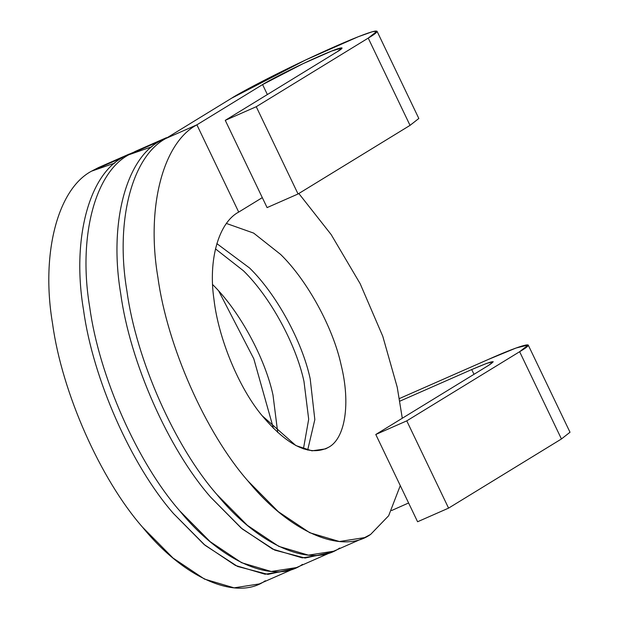 <?xml version="1.0" encoding="UTF-8"?>
<svg xmlns="http://www.w3.org/2000/svg" width="619" height="619" viewBox="0 0 619 619"><rect width="100%" height="100%" fill="white"/><g stroke="black" fill="none" stroke-linecap="round" stroke-linejoin="round"><path stroke-width="0.93" d="M129.317 154.023L98.336 167.648L91.573 171.154L132.451 152.746M302.482 564.389C273.776 584.847 221.378 561.998 179.727 510.868C137.426 462.687 99.025 375.849 89.763 307.434C77.948 238.013 94.591 172.863 128.744 154.804L159.725 141.178L166.488 137.666L159.725 141.178C125.564 159.238 108.929 224.388 120.736 293.808C130.005 362.223 168.407 449.061 210.708 497.235L242.261 528.966L274.797 550.136L305.128 558.044L330.476 552.481L327.42 553.951L302.25 557.874L272.639 549.107L241.17 528.053L210.708 497.235C168.407 449.061 130.005 362.223 120.736 293.808C108.929 224.388 125.564 159.238 159.725 141.178L128.744 154.804C94.591 172.863 77.948 238.013 89.763 307.434C99.025 375.849 137.426 462.687 179.727 510.868L210.189 541.679L241.658 562.733L271.269 571.499L296.447 567.584L327.42 553.951M122.554 157.528C88.393 175.595 71.75 240.745 83.565 310.158C92.835 378.58 131.236 465.411 173.529 513.592L205.09 545.324L237.619 566.486L267.95 574.393L293.298 568.83L290.249 570.308L265.079 574.223L235.46 565.464L203.991 544.403L173.529 513.592C131.236 465.411 92.835 378.58 83.565 310.158C71.75 240.745 88.393 175.595 122.554 157.528L91.573 171.154C57.412 189.221 40.777 254.37 52.584 323.783C61.854 392.206 100.255 479.036 142.556 527.218L173.018 558.029L204.487 579.09L234.098 587.849L259.268 583.934L290.249 570.308M238.71 212.085C218.631 222.639 208.077 259.965 213.981 299.542C218.445 338.554 239.004 388.136 262.131 415.713L295.89 445.579L311.961 450.825L325.571 448.883L328.828 447.15C345.356 438.159 350.617 403.162 341.162 365.148C333.146 327.699 307.303 280.438 280.616 254.424L253.651 233.1L226.461 223.474L253.651 233.1L280.616 254.424C307.303 280.438 333.146 327.699 341.162 365.148C350.617 403.162 345.356 438.159 328.828 447.15C310.251 456.899 288.021 446.423 262.131 415.713C239.004 388.136 218.445 338.554 213.981 299.542C208.077 259.965 218.631 222.639 238.71 212.085L196.896 124.821C162.743 142.888 146.099 208.038 157.915 277.459C167.176 345.874 205.578 432.704 247.879 480.886C289.53 532.023 341.928 554.872 370.634 534.414L388.655 515.743L400.276 485.606L388.655 515.743L370.634 534.414L364.599 537.601L339.421 541.517L309.81 532.758L278.341 511.696L247.879 480.886C205.578 432.704 167.176 345.874 157.915 277.459C146.099 208.038 162.743 142.888 196.896 124.821L165.923 138.455C131.762 156.514 115.119 221.664 126.934 291.085C115.119 221.664 131.762 156.514 165.923 138.455L196.896 124.821L262.588 84.571C266.812 81.723 291.595 68.477 319.489 56.159C346.849 44.173 344.474 47.562 337.247 51.733L225.27 120.341L267.083 207.605L298.056 193.979L256.251 106.716L225.27 120.341L256.251 106.716L298.056 193.979L267.083 207.605L225.27 120.341L337.247 51.733L342.052 47.965L331.792 50.982L303.062 63.664L262.588 84.571L267.369 94.552L262.588 84.571L196.896 124.821L238.71 212.085L262.301 197.631L238.71 212.085M216.851 243.623L249.635 268.058C276.322 294.064 302.165 341.324 310.189 378.774L314.831 419.62L307.666 450.098L314.831 419.62L310.189 378.774C302.165 341.324 276.322 294.064 249.635 268.058L216.851 243.623M303.434 448.876L308.688 419.241L303.991 381.497C295.975 344.048 270.132 296.787 243.445 270.782L215.458 248.869L243.445 270.782C270.132 296.787 295.975 344.048 303.991 381.497L308.688 419.241L303.434 448.876M212.464 284.407C239.151 310.421 264.994 357.674 273.01 395.123L277.714 432.441L273.01 395.123C264.994 357.674 239.151 310.421 212.464 284.407M559.406 434.716L561.441 438.972L448.574 508.129L417.593 521.755L375.787 434.492L417.593 521.755L448.574 508.129L406.76 420.866L375.787 434.492L488.654 365.334L493.242 361.736L486.751 363.353L471.709 369.558L473.992 374.317L471.709 369.558L399.866 401.158L471.709 369.558C492.004 360.838 497.653 359.43 488.654 365.334L375.787 434.492L406.76 420.866L448.574 508.129L561.441 438.972L519.635 351.708L406.76 420.866L519.635 351.708L561.441 438.972L570.014 432.248L528.2 344.984L519.635 351.708C539.884 339.808 522.459 344.156 487.95 359.608L516.068 348.01L528.2 344.984M399.417 398.551L487.95 359.608L399.417 398.551M391.587 510.536L408.602 502.984L391.587 510.536M265.311 580.746C236.597 601.204 184.199 578.355 142.556 527.218C100.255 479.036 61.854 392.206 52.584 323.783C40.777 254.37 57.412 189.221 91.573 171.154L114.825 163.052M166.488 137.666L135.507 151.291L128.744 154.804L151.995 146.695M339.653 548.039C310.947 568.497 258.549 545.649 216.898 494.511C174.604 446.33 136.203 359.5 126.934 291.085C136.203 359.5 174.604 446.33 216.898 494.511L247.36 525.33L278.829 546.384L308.448 555.15L333.618 551.227L364.599 537.601M402.288 418.251L397.228 387.231L382.782 336.295L360.157 283.688L331.157 234.578L298.83 193.507L331.157 234.578L360.157 283.688L382.782 336.295L397.228 387.231L402.288 418.251M407.944 121.007L410.033 125.371L298.056 193.979L410.033 125.371L368.228 38.107L256.251 106.716L368.228 38.107C381.443 30.478 385.799 24.273 335.73 46.208C284.686 68.748 239.344 92.989 231.614 98.197L165.923 138.455L231.614 98.197L305.678 59.942L358.246 36.738L372.421 31.693L377.017 31.213L368.228 38.107L410.033 125.371L418.823 118.477L377.017 31.213M218.778 291.116L253.79 358.772L273.412 428.333L253.79 358.772L218.778 291.116"/></g></svg>
